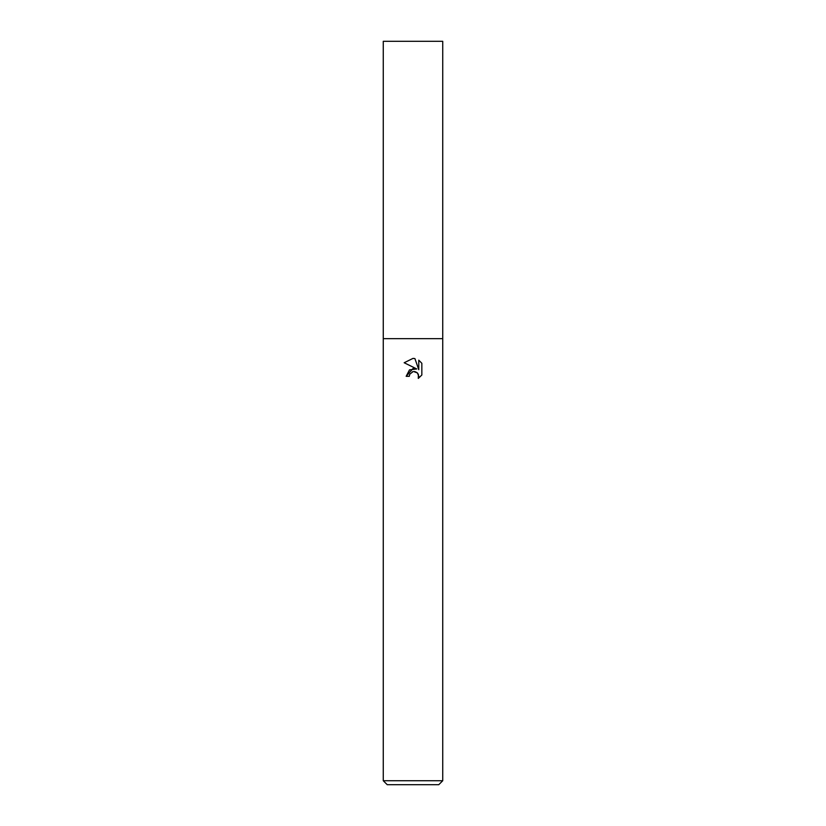 <?xml version="1.0" encoding="UTF-8"?>
<svg xmlns="http://www.w3.org/2000/svg" width="826" height="826" viewBox="0 0 826 826"><rect width="100%" height="100%" fill="white"/><g stroke="black" fill="none" stroke-linecap="round" stroke-linejoin="round"><path stroke-width="1.24" d="M416.789 368.964L409.51 369.852L406.165 376.326L413 368.51L416.789 368.964L404.162 362.738M413 780.735L442.736 780.735L442.736 41.3L383.264 41.3L383.264 338.66L442.736 338.66L383.264 338.66L383.264 780.735L413 780.735M413 358.391L404.172 362.748L413 358.391L414.92 358.598L418.772 369.697L418.772 360.188L421.838 363.285L421.838 375.014L418.286 378.411L418.782 376.295L417.398 372.939L413.712 371.555M383.264 780.735L387.229 784.7L438.771 784.7L442.736 780.735M413 371.659L409.789 374.168L409.283 376.326L409.603 374.581M414.92 358.598L413.279 358.401M421.838 363.285L418.772 360.188M412.267 371.886L412.969 371.659M414.022 371.545L415.426 371.752M416.49 372.227L417.884 373.507M418.4 374.426L418.286 378.411L421.838 375.014M409.283 376.326L406.165 376.326"/></g></svg>
